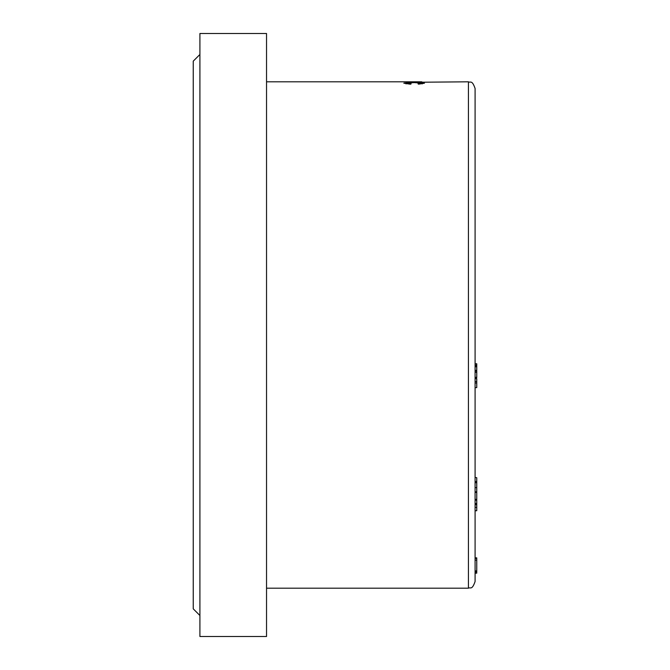 <?xml version="1.0" encoding="UTF-8"?>
<svg xmlns="http://www.w3.org/2000/svg" width="670" height="670" viewBox="0 0 670 670"><rect width="100%" height="100%" fill="white"/><g stroke="black" fill="none" stroke-linecap="round" stroke-linejoin="round"><path stroke-width="1" d="M476.755 477.718L475.089 477.409L476.755 477.718L476.755 482.702L475.089 482.702M475.089 487.626L476.755 487.626L476.755 499.376L475.089 499.376L475.089 503.555L476.755 503.555L476.755 507.383L475.089 507.383M475.089 335L475.089 581.527C471.923 590.639 470.399 586.912 468.422 588.193L468.422 81.807C470.399 83.088 471.923 79.362 475.089 88.474L475.089 335M199.911 615.512L193.245 608.846L193.245 61.154L199.911 54.488M411.137 83.859L406.053 83.18L414.202 82.586L422.192 83.197L418.021 83.825L418.633 84.169L424.462 83.206L414.127 82.393L403.792 83.197L410.467 84.219L411.137 83.859M404.127 81.849L424.118 82.201L404.127 81.916M266.534 636.5L266.534 33.5L199.911 33.5L199.911 636.5L266.534 636.5M475.089 572.892L476.755 572.892L475.089 573.185M476.755 572.992L475.089 572.992M476.755 573.018L475.089 573.018M476.755 573.152L475.089 573.152M476.755 571.728L476.755 572.222M476.755 558.78L476.755 571.049L475.089 571.049M476.755 570.899L475.089 570.899M476.755 571.049L476.755 571.627L475.089 571.627M476.755 571.627L475.089 571.77M476.755 507.383L476.755 510.733L475.089 510.733M476.755 504.426L475.089 504.426M476.755 499.376L476.755 500.189L475.089 500.189M476.755 500.189L476.755 503.555M476.755 491.839L475.089 491.839M476.755 492.375L475.089 492.375M476.755 482.702L476.755 487.551M476.755 378.86L476.755 387.612L475.089 387.612M475.089 377.629L476.755 377.629L476.755 372.26L475.089 372.26M476.755 371.088L476.755 372.42M475.089 363.751L476.755 363.751L476.755 365.033L475.089 365.033M476.755 365.175L476.755 370.359L475.089 370.359L476.755 370.359M424.118 82.201L468.422 81.807M476.755 558.361L475.089 558.361M476.755 560.128L475.089 560.128M476.755 504.736L475.089 504.736M476.755 481.504L475.089 481.504M476.755 381.49L475.089 381.49M476.755 382.98L475.089 382.98M476.755 377.302L475.089 377.302M476.755 365.644L475.089 365.644M476.755 366.758L475.089 366.758M266.534 588.193L468.422 588.193M266.534 81.807L421.757 81.807M476.755 557.85L475.089 557.85M476.755 378.667L475.089 378.667M476.755 371.012L475.089 371.012M422.192 83.901L422.192 83.197M406.053 83.901L406.053 83.18"/></g></svg>
